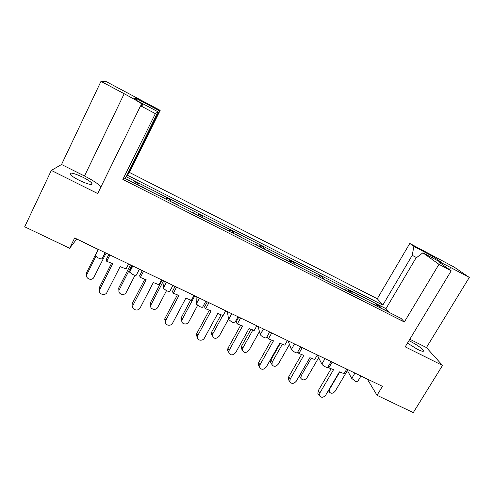 <?xml version="1.0" encoding="UTF-8"?>
<svg xmlns="http://www.w3.org/2000/svg" width="494" height="494" viewBox="0 0 494 494"><rect width="100%" height="100%" fill="white"/><g stroke="black" fill="none" stroke-linecap="round" stroke-linejoin="round"><path stroke-width="0.74" d="M407.464 343.114L417.362 349.283C421.962 351.487 423.988 351.895 423.451 350.505C421.407 347.943 417.152 344.948 410.693 341.521L408.933 340.687M82.93 177.266C87.58 179.643 90.581 181.638 91.933 183.255C92.6 185.503 88.346 184.515 79.188 180.298C74.501 177.908 71.482 175.907 70.123 174.296C69.561 172.048 73.828 173.042 82.93 177.266M416.572 257.621L412.218 255.318L413.886 246.37L433.442 256.787L443.167 263.611L422.883 252.811L438.962 264.321L451.201 270.823L405.21 346.844L442.513 365.437L426.421 347.56L469.3 277.449L454.221 267.124L409.792 243.443L377.28 298.734L129.447 172.443L160.179 110.372L106.568 81.788L100.974 81.374L61.546 164.49L51.32 170.43L24.7 226.795L69.623 248.278L76.694 239.102M377.28 298.734L382.831 305.07L127.384 175.191L129.447 172.443M412.218 255.318L382.831 305.07M409.792 243.443L413.886 246.37M389.284 312.436L385.975 308.657L126.205 176.753L158.031 111.823L133.72 98.886L136.245 98.43L159.506 110.823L160.179 110.372M159.506 110.823L127.384 175.191M122.852 179.433L124.013 177.92L401.128 318.445L404.345 321.995L122.852 179.433L155.363 113.632L158.031 111.823M98.355 249.544L76.2 238.713M108.766 254.564L105.302 252.743M139.394 269.174L136.356 275.102C135.974 275.596 134.739 275.374 132.651 274.442L129.57 271.842L131.719 265.624L128.489 264.068M367.375 379.201L377.027 395.293L382.455 386.327L74.662 237.972L69.623 248.278M172.949 285.347L169.887 291.188C169.615 291.726 168.46 291.54 166.429 290.633L163.304 288.305L164.23 281.29L161.513 279.987M142.235 270.693L139.333 269.292M205.831 301.198L202.744 306.953C202.577 307.534 201.503 307.385 199.52 306.502L196.291 304.069L196.112 296.659L193.895 295.591M175.037 286.501L172.888 285.464M238.065 316.734L234.953 322.403C234.891 323.033 233.89 322.915 231.958 322.051L228.617 319.513L227.388 311.733L225.641 310.893M207.202 302.001L205.77 301.315M269.668 331.962L266.532 337.556C266.569 338.223 265.642 338.137 263.759 337.297C261.944 336.377 260.795 335.494 260.301 334.648L258.072 326.522L256.781 325.898M238.738 317.204L238.003 316.845M300.661 346.899L297.499 352.413C297.629 353.117 296.777 353.062 294.937 352.247C293.059 351.283 291.868 350.37 291.361 349.486L288.175 341.027L287.329 340.619M331.104 361.577L327.905 367.054C328.035 367.727 327.238 367.678 325.509 366.906C323.632 365.943 322.409 365.004 321.841 364.09L317.296 355.062M360.991 375.977L357.736 381.43C357.86 382.06 357.119 382.01 355.507 381.288L351.753 378.441L346.702 369.234M371.445 381.016L360.923 376.088M105.241 252.86L102.141 258.683C101.647 259.128 100.325 258.875 98.183 257.917L95.212 255.361L98.213 249.322M291.361 349.486L294.51 343.935L291.361 349.486M373.365 304.168L371.951 303.649M387.827 311.702L385.993 310.572M384.369 309.75L381.492 308.484M377.959 306.694L374.983 304.989M387.92 311.547L388.228 311.905M344.719 289.638L343.231 289.083M359.453 297.314L357.539 296.141M355.927 295.326L353 294.035M349.4 292.213L346.319 290.453M359.546 297.16L359.811 297.493M330.554 282.654L330.863 282.815M330.64 282.5L328.547 281.438M326.96 280.629L323.978 279.32M320.31 277.461L317.488 275.831M315.536 274.837L313.974 274.25M301.192 267.563L299.012 266.457M297.444 265.661L294.405 264.321M290.67 262.431L287.792 260.77M285.804 259.758L284.161 259.128M271.187 252.348L268.915 251.193M267.365 250.409L264.271 249.044M260.462 247.111L257.535 245.419M255.509 244.394L253.78 243.721M240.609 236.836L238.763 235.897M237.54 235.28L238.942 236.2M236.712 234.86L233.557 233.471M229.679 231.501L226.69 229.778M225.437 229.142L222.806 228.018M209.437 221.028L207.554 220.071M206.251 219.41L205.677 219.12M205.461 219.015L202.256 217.595M198.298 215.588L195.247 213.828M193.914 213.155L191.234 212.006M177.655 204.911L175.734 203.936M174.357 203.238L173.907 203.009M173.604 202.855L170.331 201.41M166.299 199.36L163.187 197.569M161.038 196.482L159.043 195.68M145.248 188.473L143.291 187.479M141.827 186.738L137.783 184.898M133.67 182.817L130.49 180.989M128.298 179.878L126.205 179.032M126.205 176.753L124.963 178.402M378.935 307.188L379.614 306.039L376.113 304.261L378.046 306.539M379.614 306.039L381.578 308.33M350.728 292.886L351.401 291.719L347.838 289.91L349.486 292.059M351.401 291.719L353.087 293.881M322.002 278.32L322.668 277.134L319.044 275.294L320.396 277.301M322.668 277.134L324.064 279.159M292.738 263.481L293.405 262.277L289.706 260.4L290.756 262.271M293.405 262.277L294.492 264.167M262.925 248.359L263.586 247.142L259.819 245.234L260.554 246.951M263.586 247.142L264.358 248.883M232.544 232.952L233.205 231.723L229.364 229.772L229.766 231.34M233.205 231.723L233.65 233.304M201.583 217.255L202.237 216.002L198.322 214.019L198.384 215.421M202.237 216.002L202.342 217.428M170.022 201.249L170.671 199.984L166.682 197.958L166.385 199.193M170.671 199.984L170.418 201.237M137.869 184.731L138.487 183.644L134.417 181.582L133.751 182.644M377.027 395.293L413.268 412.626L442.513 365.437M51.32 170.43L97.695 193.549L140.599 105.784L155.363 113.632M438.962 264.321L404.345 321.995M422.883 252.811L415.905 258.127L385.975 308.657M133.775 182.873L134.417 181.582M469.3 277.449L450.645 267.52C441.951 262.938 438.456 261.425 440.16 262.987L451.201 270.823M140.599 105.784L142.865 105.024L142 104.055C138.944 101.894 133.01 98.454 124.192 93.737L100.974 81.374M426.421 347.56L409.816 339.23M100.992 186.8C98.176 183.774 92.674 180.174 84.493 176.006L61.546 164.49M155.116 119.147L154.764 118.961M136.245 98.43L136.832 100.541M432.059 257.695L433.442 256.787M329.412 388.834L329.368 391.983C331.122 393.903 333.079 393.619 335.222 391.131L347.418 370.525M384.036 309.775L385.709 310.238L386.432 310.992M373.032 304.193L374.711 304.662L375.273 305.335M329.628 389.099L339.718 371.988M318.574 394.502L317.889 393.595L318.204 390.76L331.128 368.722M318.204 390.76L319.877 392.952L319.556 395.799C321.353 397.948 323.416 397.701 325.75 395.052L339.415 371.871L344.096 373.649L346.769 369.123M319.877 392.952L333.567 369.648L328.806 367.839L328.004 366.881M328.806 367.839L332.172 362.09M300.235 374.353L301.217 375.662L300.908 378.379C302.661 380.578 304.693 380.38 306.996 377.774L318.766 357.508M300.111 377.311L299.278 376.002M355.594 295.35L357.292 295.826L357.989 296.567M344.38 289.669L345.436 289.811L346.794 290.892M301.217 375.662L311.3 358.236M271.465 363.794L270.539 362.46L270.903 359.996L272.287 361.979L271.922 364.449C273.639 366.999 275.751 366.912 278.252 364.177L289.472 344.472M326.614 280.66L328.343 281.142L328.769 281.753M315.197 274.868L316.265 275.016L317.654 276.115M270.903 359.996L280.283 343.441M272.287 361.979L282.352 344.238M242.332 350.061L241.171 348.233L241.585 346.121L242.826 348.048L242.406 350.172C244.017 353.154 246.21 353.21 248.982 350.326L259.449 331.567M297.098 265.692L298.172 265.84L299.185 266.748M285.458 259.788L286.545 259.943L287.965 261.06M241.585 346.121L250.958 329.239M242.826 348.048L252.872 329.973M212.401 335.889L211.29 333.629L211.722 331.987L212.815 333.851L212.377 335.5C213.779 339.02 216.039 339.261 219.169 336.216L228.524 319.099M267.013 250.433L268.798 250.94L269.039 251.465M255.157 244.419L256.256 244.579L257.707 245.716M211.722 331.987L221.084 314.771M212.815 333.851L222.831 315.45M181.841 321.372L180.94 318.624L181.304 317.58L182.237 319.39L181.872 320.433C181.008 324.194 187.09 325.416 188.794 321.847L197.606 305.378M224.264 228.759L225.388 228.92L226.87 230.081M236.354 234.885L236.824 235.125M181.304 317.58L190.647 300.037M182.237 319.39L194.71 295.98M150.695 306.533L150.157 303.242L150.929 304.983C149.108 309.059 155.956 311.22 157.845 307.2L166.503 290.67M205.103 219.04L206.233 219.206L207.739 220.373M192.777 212.791L194.636 213.322L195.433 214.137M150.312 302.908L162.1 280.265M151.078 304.65L163.452 280.919M118.949 291.361L118.727 287.959L119.326 289.632C117.072 293.671 123.982 296.536 126.18 292.504L135.01 275.288M173.24 202.88L174.388 203.053L175.926 204.244M160.674 196.507L162.563 197.057L163.378 197.884M118.727 287.959L130.416 264.994M119.326 289.632L131.583 265.562M86.592 275.831L86.536 272.719L86.956 274.318C84.919 277.986 90.822 281.203 93.557 277.949L106.068 253.261M140.747 186.405L141.914 186.578L143.488 187.794M127.927 179.902L129.101 180.082L130.694 181.304M86.536 272.719L98.108 249.427M86.956 274.318L95.842 256.454M289.2 380.72L288.317 379.478L288.687 376.866L301.544 354.507M288.687 376.866L290.213 379.003L289.842 381.627C291.608 384.116 293.757 383.968 296.283 381.189L309.868 357.687L314.703 359.539L317.358 354.951M290.213 379.003L303.816 355.377L298.901 353.494L297.728 352.012M298.901 353.494L302.242 347.665M259.301 366.702L258.189 365.004L258.615 362.713L271.391 340.02M258.615 362.713L259.986 364.788L259.554 367.091C261.246 370 263.481 369.994 266.254 367.061L279.752 343.231L284.748 345.158L287.391 340.508M259.986 364.788L273.503 340.829L268.415 338.872L266.976 336.914M268.415 338.872L271.737 332.962M228.734 352.346L227.506 350.135L227.962 348.282L240.664 325.256M227.962 348.282L229.179 350.302L228.722 352.16C230.229 355.594 232.538 355.76 235.657 352.667L249.056 328.498L254.219 330.498L256.843 325.781M229.179 350.302L242.597 326.003L237.336 323.965L236.064 322.076L238.806 317.086M237.336 323.965L240.64 317.969M197.347 337.538L196.309 334.846L196.723 333.574L209.333 310.201M196.723 333.574L197.773 335.531L197.353 336.809C196.692 340.557 202.744 341.545 204.467 337.989L217.761 313.48L223.103 315.555L225.709 310.775M197.773 335.531L211.086 310.88L205.652 308.769L204.541 306.947L207.264 301.883M205.652 308.769L208.925 302.686M165.336 322.397L164.873 318.581L177.389 294.856M164.873 318.581L165.749 320.47L165.502 321.038C163.934 325.157 170.763 327.028 172.665 323.027L185.855 298.166L191.369 300.321L193.957 295.474M165.749 320.47L178.952 295.468L173.332 293.269L172.4 291.516L175.098 286.384M173.332 293.269L176.58 287.094M132.688 306.904C131.879 305.805 131.781 304.6 132.392 303.291L144.81 279.203M132.392 303.291L133.09 305.113C130.682 309.405 138.147 312.165 140.228 307.781L153.313 282.543L159.019 284.785L161.575 279.863M133.09 305.113L146.175 279.74L140.37 277.455L139.623 275.782L142.297 270.57M140.37 277.455L143.587 271.194M99.393 291.04L99.269 287.699L111.576 263.24M99.269 287.699L99.782 289.447C97.602 293.343 103.999 296.53 106.692 292.93L120.116 266.612L126.013 268.94L128.551 263.944M99.782 289.447L112.743 263.697L106.741 261.326L106.179 259.727L108.828 254.441M106.741 261.326L109.927 254.966M351.753 378.441L354.945 373.069M321.841 364.09L325.021 358.644M260.264 334.549L263.401 328.942M228.561 319.34L231.674 313.647M196.223 303.822L199.31 298.049M163.236 287.996L166.293 282.136M129.57 271.842L132.602 265.896M105.148 252.669L102.141 258.683M449.416 269.557L450.645 267.52M84.493 176.006L124.192 93.737M385.067 309.917L385.66 310.603M386.302 310.924L385.709 310.238M374.069 304.335L374.631 305.008M356.637 295.498L357.15 296.141M357.804 296.474L357.292 295.826M346.566 290.775L346.09 290.145M345.436 289.811L345.911 290.441M327.676 280.808L328.102 281.413M317.321 275.948L316.932 275.356M316.265 275.016L316.654 275.609M298.172 265.84L298.506 266.408M287.527 260.832L287.224 260.289M286.545 259.943L286.841 260.486M268.112 250.594L268.353 251.113M257.158 245.438L256.948 244.931M256.256 244.579L256.46 245.08M237.466 235.051L237.614 235.527M238.318 235.879L238.17 235.403M226.203 229.735L226.091 229.278M225.388 228.92L225.492 229.377M206.233 219.206L206.276 219.632M206.992 219.997L206.949 219.571M194.642 213.735L194.636 213.322M193.914 212.957L193.92 213.365M174.388 203.053L174.326 203.429M175.055 203.8L175.117 203.423M162.458 197.415L162.563 197.057M161.822 196.68L161.723 197.038M141.914 186.578L141.741 186.911M142.488 187.288L142.655 186.96M129.638 180.773L129.848 180.464M129.101 180.082L128.885 180.39M423.451 350.505L422.944 351.333M91.933 183.255L91.328 184.509M260.301 334.648L263.475 328.979M228.617 319.513L231.791 313.709M196.291 304.069L199.465 298.129M163.304 288.305L166.478 282.228M129.632 272.213L132.8 265.994M95.256 255.781L98.417 249.421M141.265 105.562L142 104.055M328.331 390.668L329.368 391.983M319.556 395.799L317.889 393.595M299.389 376.329L300.908 378.379M270.539 362.46L271.922 364.449M241.171 348.233L242.406 350.172M211.29 333.629L212.377 335.5M180.94 318.624L181.872 320.433M150.157 303.242L150.929 304.983M205.702 219.342L205.671 219.027M193.395 213.105L193.395 212.784M173.869 203.201L173.925 202.892M289.842 381.627L288.317 379.478M259.554 367.091L258.189 365.004M228.722 352.16L227.506 350.135M197.353 336.809L196.309 334.846M165.502 321.038L164.632 319.149"/></g></svg>
